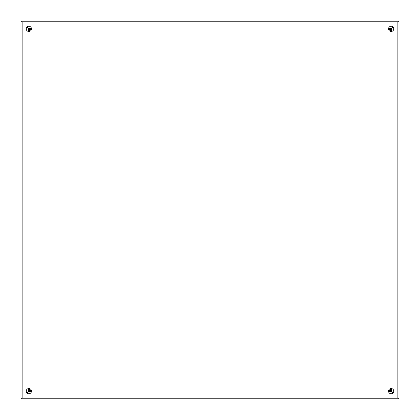 <?xml version="1.0" encoding="UTF-8"?>
<svg xmlns="http://www.w3.org/2000/svg" width="420" height="420" viewBox="0 0 420 420"><rect width="100%" height="100%" fill="white"/><g stroke="black" fill="none" stroke-linecap="round" stroke-linejoin="round"><path stroke-width="0.63" d="M28.875 388.5A2.625 2.625 0 0 1 31.5 391.125A2.625 2.625 0 0 1 28.875 393.75A2.625 2.625 0 0 1 26.25 391.125A2.625 2.625 0 0 1 28.875 388.5M28.875 26.25A2.625 2.625 0 0 1 31.5 28.875A2.625 2.625 0 0 1 28.875 31.5A2.625 2.625 0 0 1 26.25 28.875A2.625 2.625 0 0 1 28.875 26.25M391.125 388.5A2.625 2.625 0 0 1 393.75 391.125A2.625 2.625 0 0 1 391.125 393.75A2.625 2.625 0 0 1 388.5 391.125A2.625 2.625 0 0 1 391.125 388.5M391.125 26.25A2.625 2.625 0 0 1 393.75 28.875A2.625 2.625 0 0 1 391.125 31.5A2.625 2.625 0 0 1 388.5 28.875A2.625 2.625 0 0 1 391.125 26.25M22.134 21.756L21 21.756L21 398.244L399 398.244L399 21.756L22.134 21.756L22.134 398.244M399 21.756L399 398.087M21.756 21.914L21.756 21L398.244 21L398.244 21.756M21 398.244L21 21.756M393.089 27.132L391.015 28.985L391.282 28.497L388.526 28.497M388.526 391.503L391.282 391.503L391.015 391.015L393.089 392.868M26.912 392.868L28.985 391.015L28.718 391.503L31.474 391.503M31.474 28.497L28.718 28.497L28.985 28.985L26.912 27.132M388.616 29.647L390.369 29.631L390.369 31.39M390.369 388.61L390.369 390.369L388.616 390.353M31.385 390.353L29.631 390.369L29.631 388.61M29.631 31.39L29.631 29.631L31.385 29.647M392.868 26.912L391.282 28.497M28.718 28.497L27.132 26.912M21.756 398.244L21.756 399L398.244 399L398.244 398.244M27.132 393.089L28.718 391.503M391.282 391.503L392.868 393.089M397.866 21.756L397.866 398.244M391.503 28.718L391.503 31.474M391.503 388.526L391.503 391.282M28.497 391.282L28.497 388.526M28.497 31.474L28.497 28.718"/></g></svg>

